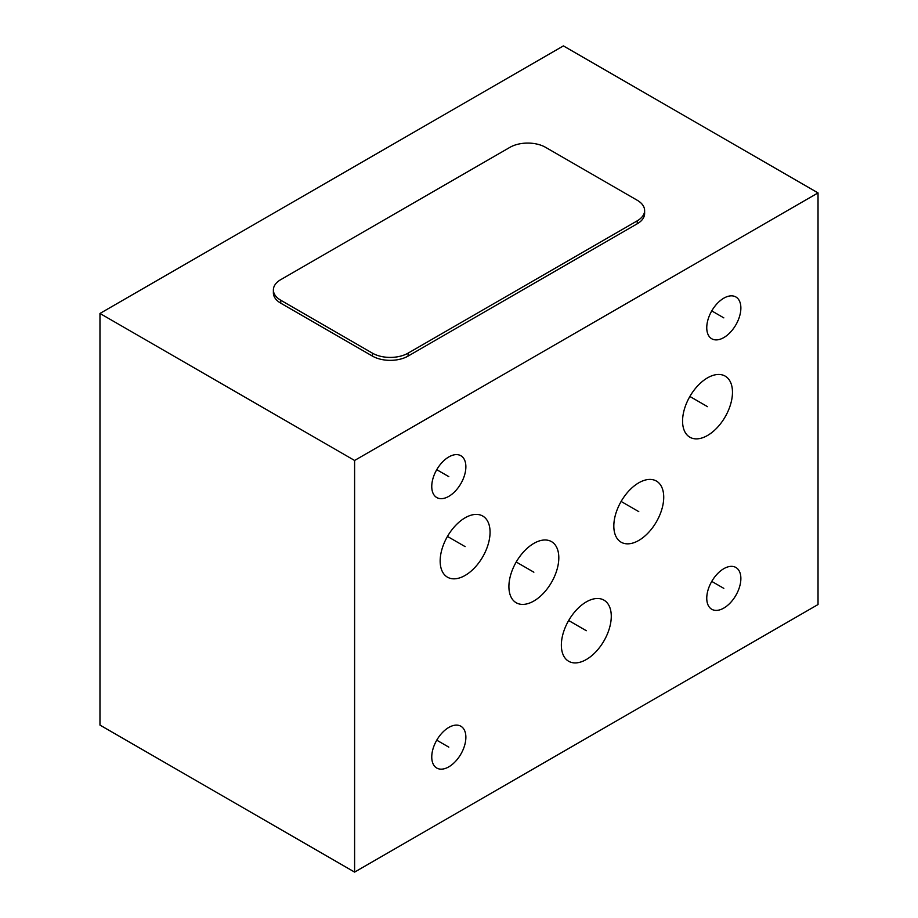 <?xml version="1.0" encoding="UTF-8"?>
<svg xmlns="http://www.w3.org/2000/svg" width="918" height="918" viewBox="0 0 918 918"><rect width="100%" height="100%" fill="white"/><g stroke="black" fill="none" stroke-linecap="round" stroke-linejoin="round"><path stroke-width="1.38" d="M818.03 192.906L563.4 45.9L99.97 313.463L99.97 725.094L354.6 872.1L818.03 604.537L818.03 192.906L354.6 460.469L354.6 872.1M99.97 313.463L354.6 460.469M273.38 289.939L273.38 292.876A25.211 14.55 0 0 0 280.759 303.169L372.421 356.092A25.211 14.55 0 0 0 408.074 356.092L637.241 223.785A25.211 14.55 0 0 0 644.62 213.492L644.62 210.555A25.211 14.55 0 0 0 637.241 200.262L545.579 147.339A25.211 14.55 0 0 0 509.926 147.339L280.759 279.646A25.211 14.55 0 0 0 273.38 289.939A25.211 14.55 0 0 0 280.759 300.232L372.421 353.155A25.211 14.55 0 0 0 408.074 353.155L637.241 220.836A25.211 14.55 0 0 0 644.62 210.555M465.874 466.792A24.132 13.931 120 0 0 460.882 455.741A24.132 13.931 120 0 0 442.281 462.213A24.132 13.931 120 0 0 431.758 486.494A24.132 13.931 120 0 0 436.75 497.533A24.132 13.931 120 0 0 455.339 491.073A24.132 13.931 120 0 0 465.874 466.792M465.874 737.292A24.132 13.931 120 0 0 460.882 726.241A24.132 13.931 120 0 0 442.281 732.713A24.132 13.931 120 0 0 431.758 756.994A24.132 13.931 120 0 0 436.75 768.033A24.132 13.931 120 0 0 455.339 761.573A24.132 13.931 120 0 0 465.874 737.292M740.872 578.524A24.132 13.931 120 0 0 735.88 567.473A24.132 13.931 120 0 0 717.291 573.945A24.132 13.931 120 0 0 706.757 598.215A24.132 13.931 120 0 0 711.748 609.265A24.132 13.931 120 0 0 730.349 602.805A24.132 13.931 120 0 0 740.872 578.524M740.872 308.023A24.132 13.931 120 0 0 735.88 296.973A24.132 13.931 120 0 0 717.291 303.433A24.132 13.931 120 0 0 706.757 327.715A24.132 13.931 120 0 0 711.748 338.765A24.132 13.931 120 0 0 730.349 332.305A24.132 13.931 120 0 0 740.872 308.023M561.357 645.113A35.286 20.38 120 0 0 568.667 661.27A35.286 20.38 120 0 0 595.862 651.814A35.286 20.38 120 0 0 611.273 616.299A35.286 20.38 120 0 0 603.964 600.142A35.286 20.38 120 0 0 576.768 609.598A35.286 20.38 120 0 0 561.357 645.113M613.821 526.037A35.286 20.38 120 0 0 621.119 542.194A35.286 20.38 120 0 0 648.315 532.738A35.286 20.38 120 0 0 663.725 497.223A35.286 20.38 120 0 0 656.416 481.066A35.286 20.38 120 0 0 629.22 490.522A35.286 20.38 120 0 0 613.821 526.037M508.905 586.602A35.286 20.38 120 0 0 516.214 602.759A35.286 20.38 120 0 0 543.41 593.303A35.286 20.38 120 0 0 558.81 557.788A35.286 20.38 120 0 0 551.511 541.631A35.286 20.38 120 0 0 524.316 551.087A35.286 20.38 120 0 0 508.905 586.602M682.567 421.075A35.286 20.38 120 0 0 689.877 437.22A35.286 20.38 120 0 0 717.073 427.777A35.286 20.38 120 0 0 732.472 392.261A35.286 20.38 120 0 0 725.163 376.105A35.286 20.38 120 0 0 697.967 385.56A35.286 20.38 120 0 0 682.567 421.075M440.158 561.024A35.286 20.38 120 0 0 447.468 577.181A35.286 20.38 120 0 0 474.663 567.726A35.286 20.38 120 0 0 490.063 532.211A35.286 20.38 120 0 0 482.753 516.054A35.286 20.38 120 0 0 455.558 525.509A35.286 20.38 120 0 0 440.158 561.024M436.75 469.672L448.81 476.637M436.75 740.172L448.81 747.137M711.748 581.404L723.82 588.369M711.748 310.904L723.82 317.869M568.667 620.522L586.315 630.712M621.119 501.446L638.767 511.624M516.214 562.011L533.863 572.201M689.877 396.473L707.514 406.663M447.468 536.433L465.116 546.612L447.468 536.433M637.241 223.785L637.241 220.836M408.074 356.092L408.074 353.155M372.421 356.092L372.421 353.155M280.759 303.169L280.759 300.232"/></g></svg>
